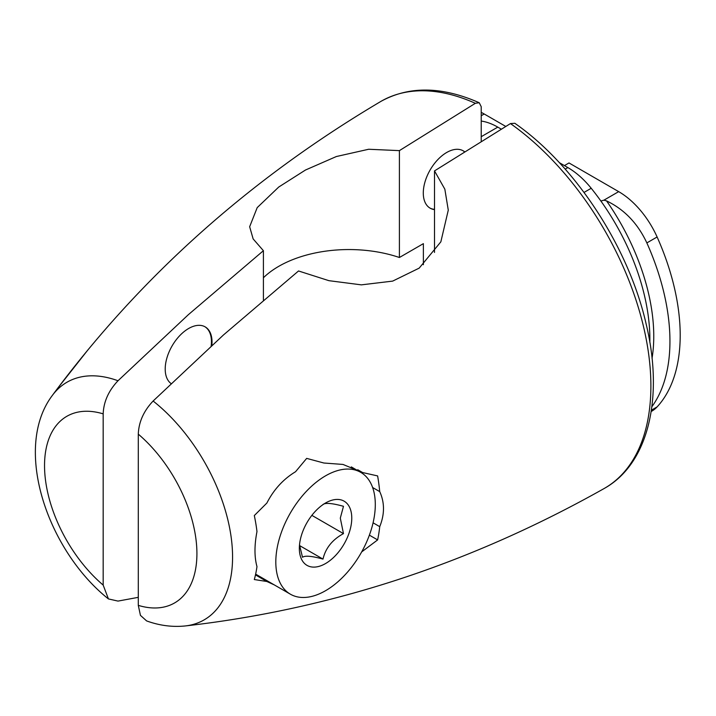 <?xml version="1.0" encoding="UTF-8"?>
<svg xmlns="http://www.w3.org/2000/svg" width="716" height="716" viewBox="0 0 716 716"><rect width="100%" height="100%" fill="white"/><g stroke="black" fill="none" stroke-linecap="round" stroke-linejoin="round"><path stroke-width="1.07" d="M263.407 300.102L263.407 250.698L253.142 238.92L249.651 226.73L257.205 207.622L278.739 187.037L305.472 170.023L336.35 156.536L368.65 149.259L399.403 150.629L475.37 103.283L479.246 102.746L481.224 106.711L481.224 141.079M434.514 209.627A33.106 19.117 -60 0 1 430.146 208.177A33.106 19.117 -60 0 1 423.29 193.025A33.106 19.117 -60 0 1 437.736 159.713A33.106 19.117 -60 0 1 463.252 150.843A33.106 19.117 -60 0 1 464.371 151.577M399.403 150.629L399.403 257.5L423.38 243.655L423.38 264.714M263.407 277.772A99.318 57.343 180 0 1 278.739 266.343A99.318 57.343 180 0 1 399.403 257.5M464.281 151.64A33.106 19.117 120 0 0 462.957 150.673M505.666 126.383L484.213 113.996A66.212 38.225 -120 0 0 481.224 112.385M429.851 208.007A33.106 19.117 120 0 0 434.514 209.349M501.137 129.059L497.79 127.126A66.212 38.225 -120 0 0 481.224 121.058M171.07 383.57A33.106 19.117 -60 0 1 165.208 369.062A33.106 19.117 -60 0 1 179.653 335.741A33.106 19.117 -60 0 1 205.17 326.872A33.106 19.117 -60 0 1 212.026 342.033A33.106 19.117 -60 0 1 211.846 345.461M138.286 597.341L118.006 601.091L108.429 598.925L103.176 585.088L103.176 413.866C103.659 401.739 108.599 390.694 118.006 380.751L188.371 314.673L263.407 250.698M211.148 346.096A33.106 19.117 120 0 0 211.435 341.693A33.106 19.117 120 0 0 204.874 326.711M57.674 388.269L87.862 349.972M510.454 123.573A223.437 129.005 60 0 1 642.1 320.884A223.437 129.005 60 0 1 604.197 488.491L604.644 488.231C648.49 463.538 663.83 397.64 646.253 324.482C628.872 247.45 575.333 165.36 514.831 123.286L510.454 123.573L434.514 170.9L444.842 189.176L448.279 210.146L440.85 241.829L419.191 268.124L392.663 281.111L361.374 284.861L328.913 280.672L298.527 270.97L223.49 334.945L153.117 401.023C143.71 410.966 138.77 422.01 138.286 434.138L138.286 605.369L140.443 615.366L146.61 620.915C159.489 625.587 172.386 627.261 185.31 625.945L185.31 625.945A137.195 79.207 60 0 0 231.035 536.311A137.195 79.207 60 0 0 153.117 401.023M434.514 252.426L434.514 170.9M564.432 165.602L569.005 162.953L618.687 191.637A66.212 38.225 -120 0 1 657.109 236.987A182.079 105.127 -120 0 1 657.109 406.894A66.212 38.225 -120 0 1 651.793 411.163L651.184 411.512M649.842 342.338A165.521 95.568 -120 0 0 603.194 204.32A165.521 95.568 -120 0 0 591.219 188.272A66.212 38.225 -120 0 0 567.86 167.58L559.33 162.657M600.885 201.026L603.937 200.158L606.542 200.883A164.555 95.004 60 0 1 653.762 336.234A164.555 95.004 60 0 1 652.034 358.331M606.542 200.883C624.289 209.385 637.732 223.392 646.852 242.912A182.079 105.127 60 0 1 669.943 341.192A182.079 105.127 60 0 1 651.864 406.724M255.478 574.912L266.88 581.499L254.314 579.539A146.261 84.443 -120 0 0 256.972 566.607C254.323 556.994 254.323 545.315 256.972 531.567A146.261 84.443 -120 0 0 254.314 515.556L266.88 503.035C273.745 489.583 283.303 479.147 295.547 471.728L306.672 458.383L323.856 463.01L343 464.442L362.609 472.551L377.627 475.925A183.806 106.12 60 0 1 379.731 491.615C384.725 502.587 384.725 514.258 379.731 526.654A183.806 106.12 60 0 1 377.627 539.909L361.67 551.92M357.731 469.741L362.609 472.551M372.624 487.515L379.731 491.615M373.081 522.814L379.731 526.654M369.375 535.147L377.627 539.909M274.255 584.883L266.88 581.499M275.812 561.988A70.347 40.615 120 0 0 290.383 594.191A70.347 40.615 120 0 0 344.593 575.342A70.347 40.615 120 0 0 375.3 504.547A70.347 40.615 120 0 0 360.73 472.345A70.347 40.615 120 0 0 306.52 491.194A70.347 40.615 120 0 0 275.812 561.988M351.771 518.133A37.08 21.408 -60 0 1 325.556 563.546A37.08 21.408 -60 0 1 299.342 548.402A37.08 21.408 -60 0 1 325.556 502.99A37.08 21.408 -60 0 1 351.771 518.133M299.503 544.903L302.51 557.263C305.061 555.41 311.89 556.019 322.988 559.098C325.547 548.134 332.376 539.64 343.474 533.617L340.306 518.133L343.474 506.302C332.376 503.232 325.547 502.623 322.988 504.476M322.988 559.098L299.583 545.583M343.474 533.617L311.854 515.359M479.246 102.746C442.076 86.359 409.4 85.848 381.207 101.224L380.76 101.484A223.437 129.005 60 0 1 475.343 103.301M481.224 115.724L484.213 113.996M497.79 127.126L481.224 136.693M380.76 101.484C249.132 179.412 139.638 277.423 52.277 395.518L52.277 395.518A137.195 79.207 60 0 1 118.006 380.751M103.176 585.088A107.749 62.211 60 0 1 44.535 465.624A107.749 62.211 60 0 1 103.176 413.866M604.197 488.491L604.197 488.491C470.895 563.519 331.266 609.334 185.31 625.945M651.381 410.196L657.109 406.894M646.852 242.912L657.109 236.987M603.937 200.158L618.687 191.637M591.219 188.272L584.023 192.425M567.86 167.58L565.184 169.128M138.286 434.138A107.749 62.211 60 0 1 196.918 553.602A107.749 62.211 60 0 1 138.286 605.369M52.277 395.518C12.441 448.449 47.757 550.702 108.42 598.925M290.383 594.191L255.648 574.143M360.73 472.345L351.323 466.913"/></g></svg>
